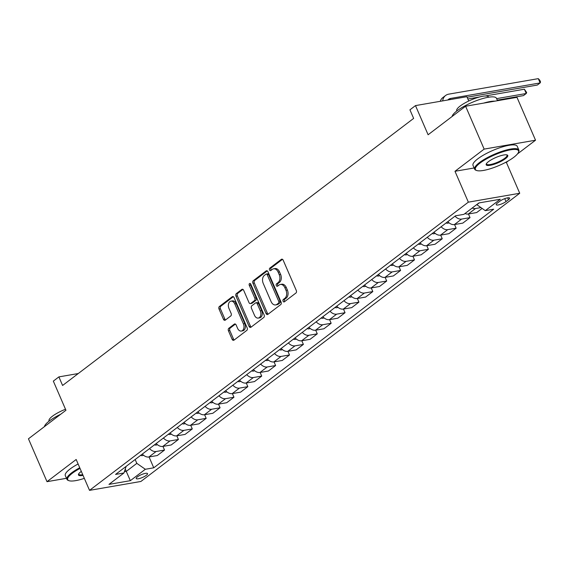 <?xml version="1.0" encoding="UTF-8"?>
<svg xmlns="http://www.w3.org/2000/svg" width="569" height="569" viewBox="0 0 569 569"><rect width="100%" height="100%" fill="white"/><g stroke="black" fill="none" stroke-linecap="round" stroke-linejoin="round"><path stroke-width="0.85" d="M283.078 301.229A1.323 0.903 -99.8 0 0 284.066 301.954A1.323 0.903 -99.8 0 0 284.351 301.826L295.937 293.014A1.892 1.287 -99.8 0 0 296.3 290.496L283.184 260.197A1.892 1.287 -99.8 0 0 281.769 259.165A1.892 1.287 -99.8 0 0 281.363 259.343L269.777 268.155A1.323 0.903 -99.8 0 0 269.528 269.919A1.323 0.903 -99.8 0 0 270.517 270.645A1.323 0.903 -99.8 0 0 270.801 270.517L272.302 269.372A6.053 4.125 -99.8 0 1 273.597 268.796A6.053 4.125 -99.8 0 1 278.12 272.11L279.215 274.635A6.053 4.125 -99.8 0 1 278.056 282.672L276.555 283.817A1.323 0.903 -99.8 0 0 276.299 285.574A1.323 0.903 -99.8 0 0 277.288 286.299A1.323 0.903 -99.8 0 0 277.572 286.171L279.073 285.033A6.053 4.125 -99.8 0 1 280.375 284.45A6.053 4.125 -99.8 0 1 284.891 287.765L285.987 290.29A6.053 4.125 -99.8 0 1 284.827 298.327L283.326 299.472A1.323 0.903 -99.8 0 0 283.078 301.229M280.375 284.45L281.762 284.216A6.053 4.125 -99.8 0 1 286.285 287.523L287.373 290.048A6.053 4.125 -99.8 0 1 286.214 298.092L284.72 299.23A1.323 0.903 -99.8 0 0 284.464 300.987A1.323 0.903 -99.8 0 0 284.799 301.485M282.473 259.315L271.171 267.921A1.323 0.903 -99.8 0 0 270.915 269.678A1.323 0.903 -99.8 0 0 271.249 270.168M273.597 268.796L274.983 268.561A6.053 4.125 -99.8 0 1 279.507 271.868L280.602 274.393A6.053 4.125 -99.8 0 1 279.443 282.43L277.942 283.575A1.323 0.903 -99.8 0 0 277.693 285.332A1.323 0.903 -99.8 0 0 278.028 285.823M146.318 475.3A6.167 1.508 156.6 0 0 147.535 473.621A6.167 1.508 156.6 0 0 143.473 473.863A6.167 1.508 156.6 0 0 137.435 476.836A6.167 1.508 156.6 0 0 136.219 478.515A6.167 1.508 156.6 0 0 140.28 478.28A6.167 1.508 156.6 0 0 146.318 475.3M228.809 328.306A1.892 1.287 -99.8 0 0 228.446 330.817L232.124 339.316A1.892 1.287 -99.8 0 0 233.539 340.354A1.892 1.287 -99.8 0 0 233.944 340.177L246.811 330.383A1.892 1.287 -99.8 0 0 247.174 327.872L234.058 297.573A1.892 1.287 -99.8 0 0 232.65 296.534A1.892 1.287 -99.8 0 0 232.244 296.719L219.371 306.506A1.892 1.287 -99.8 0 0 219.015 309.017L223.453 319.287A1.892 1.287 -99.8 0 0 224.869 320.319A1.892 1.287 -99.8 0 0 225.274 320.141L230.779 315.951A1.892 1.287 -99.8 0 0 231.142 313.441L228.937 308.348A5.057 3.45 -99.8 0 1 230.993 301.143A5.057 3.45 -99.8 0 1 234.777 303.91L243.404 323.853A5.057 3.45 -99.8 0 1 241.356 331.058A5.057 3.45 -99.8 0 1 237.572 328.292L236.135 324.97A1.892 1.287 -99.8 0 0 234.72 323.939A1.892 1.287 -99.8 0 0 234.314 324.117L228.809 328.306L230.196 328.064A1.892 1.287 -99.8 0 0 229.833 330.575L233.51 339.081A1.892 1.287 -99.8 0 0 234.222 339.956M517.441 153.971L535.529 140.209L484.148 149.106L465.598 106.232L428.101 134.753L415.491 105.599L409.936 109.824L413.642 118.402L62.59 385.469L58.884 376.891L53.33 381.116L65.947 410.27L28.45 438.799L47.007 481.673L66.481 478.301M484.148 149.106L454.987 171.29L468.351 202.159L89.525 490.357L76.168 459.489L47.007 481.673M266.036 313.519A1.892 1.287 -99.8 0 0 267.451 314.557A1.892 1.287 -99.8 0 0 267.857 314.373L280.723 304.586A1.892 1.287 -99.8 0 0 281.086 302.075L267.971 271.769A1.892 1.287 -99.8 0 0 266.562 270.737A1.892 1.287 -99.8 0 0 266.157 270.915L253.29 280.709A1.892 1.287 -99.8 0 0 252.928 283.22L266.036 313.519L267.423 313.277A1.892 1.287 -99.8 0 0 268.134 314.159M263.767 317.488L250.901 327.275A1.892 1.287 -99.8 0 1 250.495 327.452A1.892 1.287 -99.8 0 1 249.08 326.421L235.971 296.122A1.892 1.287 -99.8 0 1 236.334 293.604L241.839 289.415A1.892 1.287 -99.8 0 1 242.245 289.237A1.892 1.287 -99.8 0 1 243.653 290.268L248.973 302.559A1.892 1.287 -99.8 0 0 250.388 303.59A1.892 1.287 -99.8 0 0 250.794 303.412L254.443 300.631A1.892 1.287 -99.8 0 0 254.805 298.12L249.272 285.325A1.323 0.903 -99.8 0 1 249.812 283.44A1.323 0.903 -99.8 0 1 250.801 284.166L264.13 314.97A1.892 1.287 -99.8 0 1 263.767 317.488M465.598 106.232L516.979 97.335L535.529 140.209M499.845 201.213L497.398 203.069A5.975 1.458 156.6 0 0 496.218 204.698A5.975 1.458 156.6 0 0 500.158 204.463A5.975 1.458 156.6 0 0 506.012 201.582L508.451 199.719A5.975 1.458 156.6 0 0 509.632 198.09A5.975 1.458 156.6 0 0 505.699 198.325A5.975 1.458 156.6 0 0 499.845 201.213M468.351 202.159L519.725 193.261L140.906 481.459L89.525 490.357M149.057 456.964L153.751 467.81L493.693 209.193L485.293 210.651L500.286 199.242L478.899 202.941L463.906 214.349L455.506 215.807L115.564 474.425L123.964 472.967L126.14 466.374M153.751 467.81L145.344 469.269L130.351 480.677L108.963 484.375L123.964 472.967M468.735 101.012L466.865 96.702L415.491 105.599M505.172 162.599L506.367 162.393L508.494 160.778M506.367 162.393L519.725 193.261M78.28 373.534L58.884 376.891M485.293 210.651L476.708 204.612M476.765 204.755L479.212 202.891M125.258 469.055L126.268 471.395L136.823 463.365L135.159 459.517M124.376 471.722L126.268 471.395L130.351 480.677M480.869 207.593L475.506 208.517A7.71 5.313 -127.3 0 1 472.213 208.034M464.994 213.524A7.71 5.313 -127.3 0 0 468.287 214.015L476.687 212.557L482.099 208.439M468.443 213.987L470.022 217.628L461.623 219.079A7.71 5.313 -127.3 0 1 455.029 216.17M447.81 221.661A7.71 5.313 -127.3 0 0 454.396 224.577L462.803 223.119L470.022 217.628M454.56 224.549L456.132 228.19L447.732 229.648A7.71 5.313 -127.3 0 1 441.139 226.732M433.919 232.23A7.71 5.313 -127.3 0 0 440.513 235.139L448.913 233.688L456.132 228.19M440.669 235.111L442.248 238.76L433.848 240.21A7.71 5.313 -127.3 0 1 427.255 237.294M420.036 242.792A7.71 5.313 -127.3 0 0 426.629 245.708L435.029 244.25L442.248 238.76M426.786 245.68L428.365 249.322L419.958 250.773A7.71 5.313 -127.3 0 1 413.371 247.864M406.145 253.354A7.71 5.313 -127.3 0 0 412.738 256.27L421.138 254.812L428.365 249.322M412.902 256.242L414.474 259.884L406.074 261.342A7.71 5.313 -127.3 0 1 399.481 258.426M392.261 263.924A7.71 5.313 -127.3 0 0 398.855 266.833L407.255 265.382L414.474 259.884M399.011 266.804L400.59 270.453L392.19 271.904A7.71 5.313 -127.3 0 1 385.597 268.988M378.371 274.486A7.71 5.313 -127.3 0 0 384.964 277.395L393.371 275.944L400.59 270.453M385.128 277.373L386.7 281.015L378.3 282.466A7.71 5.313 -127.3 0 1 371.706 279.557M364.487 285.048A7.71 5.313 -127.3 0 0 371.08 287.964L379.48 286.506L386.7 281.015M371.237 287.935L372.816 291.577L364.416 293.035A7.71 5.313 -127.3 0 1 357.823 290.119M350.604 295.61A7.71 5.313 -127.3 0 0 357.197 298.526L365.597 297.075L372.816 291.577M357.353 298.497L358.932 302.146L350.525 303.597A7.71 5.313 -127.3 0 1 343.939 300.681M336.713 306.179A7.71 5.313 -127.3 0 0 343.306 309.088L351.706 307.637L358.932 302.146M343.47 309.067L345.042 312.708L336.642 314.159A7.71 5.313 -127.3 0 1 330.048 311.25M322.829 316.741A7.71 5.313 -127.3 0 0 329.423 319.657L337.822 318.199L345.042 312.708M329.579 319.629L331.158 323.27L322.758 324.728A7.71 5.313 -127.3 0 1 316.165 321.812M308.939 327.303A7.71 5.313 -127.3 0 0 315.532 330.219L323.939 328.768L331.158 323.27M315.695 330.191L317.267 333.839L308.867 335.29A7.71 5.313 -127.3 0 1 302.274 332.374M295.055 337.872A7.71 5.313 -127.3 0 0 301.648 340.781L310.048 339.33L317.267 333.839M301.805 340.76L303.384 344.401L294.984 345.852A7.71 5.313 -127.3 0 1 288.391 342.943M281.171 348.434A7.71 5.313 -127.3 0 0 287.765 351.35L296.165 349.892L303.384 344.401M287.921 351.322L289.5 354.964L281.093 356.422A7.71 5.313 -127.3 0 1 274.5 353.505M267.281 358.996A7.71 5.313 -127.3 0 0 273.874 361.912L282.274 360.462L289.5 354.964M274.03 361.884L275.609 365.533L267.21 366.984A7.71 5.313 -127.3 0 1 260.616 364.068M253.397 369.566A7.71 5.313 -127.3 0 0 259.99 372.475L268.39 371.024L275.609 365.533M260.147 372.453L261.726 376.095L253.326 377.546A7.71 5.313 -127.3 0 1 246.733 374.637M239.506 380.128A7.71 5.313 -127.3 0 0 246.1 383.044L254.499 381.586L261.726 376.095M246.263 383.015L247.835 386.657L239.435 388.115A7.71 5.313 -127.3 0 1 232.842 385.199M225.623 390.69A7.71 5.313 -127.3 0 0 232.216 393.606L240.616 392.155L247.835 386.657M232.372 393.577L233.951 397.219L225.552 398.677A7.71 5.313 -127.3 0 1 218.958 395.761M211.739 401.259A7.71 5.313 -127.3 0 0 218.325 404.168L226.732 402.717L233.951 397.219M218.489 404.146L220.068 407.788L211.661 409.239A7.71 5.313 -127.3 0 1 205.068 406.33M197.848 411.821A7.71 5.313 -127.3 0 0 204.442 414.737L212.842 413.279L220.068 407.788M204.598 414.709L206.177 418.35L197.777 419.808A7.71 5.313 -127.3 0 1 191.184 416.892M183.965 422.383A7.71 5.313 -127.3 0 0 190.558 425.299L198.958 423.848L206.177 418.35M190.715 425.271L192.294 428.912L183.887 430.37A7.71 5.313 -127.3 0 1 177.3 427.454M170.074 432.952A7.71 5.313 -127.3 0 0 176.667 435.861L185.067 434.41L192.294 428.912M176.831 435.833L178.403 439.481L170.003 440.932A7.71 5.313 -127.3 0 1 163.41 438.023M156.191 443.514A7.71 5.313 -127.3 0 0 162.784 446.43L171.184 444.972L178.403 439.481M162.94 446.402L164.519 450.043L156.119 451.502A7.71 5.313 -127.3 0 1 149.526 448.585M142.3 454.076A7.71 5.313 -127.3 0 0 148.893 456.992L157.3 455.534L164.519 450.043M136.823 463.365L145.344 469.269M454.987 171.29L474.119 167.976M267.259 270.894L254.677 280.467A1.892 1.287 -99.8 0 0 254.315 282.978L267.423 313.277M278.504 303.142A1.323 0.903 -99.8 0 0 278.76 301.378L267.245 274.784A1.323 0.903 -99.8 0 0 266.256 274.059A1.323 0.903 -99.8 0 0 265.972 274.187L264.393 275.389A6.053 4.125 -99.8 0 0 263.234 283.433L271.1 301.613A6.053 4.125 -99.8 0 0 275.624 304.92A6.053 4.125 -99.8 0 0 276.925 304.344L278.504 303.142L279.891 302.9A1.323 0.903 -99.8 0 0 280.147 301.143L278.76 301.378M266.256 274.059L267.65 273.817A1.323 0.903 -99.8 0 1 268.639 274.543L280.147 301.143M275.624 304.92L277.011 304.678A6.053 4.125 -99.8 0 0 278.312 304.102L276.925 304.344M279.891 302.9L278.312 304.102M242.942 289.393L237.721 293.362A1.892 1.287 -99.8 0 0 237.358 295.88L250.467 326.179A1.892 1.287 -99.8 0 0 251.178 327.061M250.388 303.59L251.775 303.355A1.892 1.287 -99.8 0 0 252.181 303.17L255.837 300.396A1.892 1.287 -99.8 0 0 256.199 297.879L250.659 285.083L249.272 285.325M250.588 283.81A1.323 0.903 -99.8 0 0 250.659 285.083M254.492 315.311A5.057 3.45 -99.8 0 0 258.269 318.078A5.057 3.45 -99.8 0 0 260.325 310.873L257.288 303.846A1.892 1.287 -99.8 0 0 255.872 302.808A1.892 1.287 -99.8 0 0 255.467 302.993L251.811 305.766A1.892 1.287 -99.8 0 0 251.448 308.284L254.492 315.311M258.269 318.078L259.663 317.836A5.057 3.45 -99.8 0 0 261.712 310.631L260.325 310.873M255.872 302.808L257.259 302.573A1.892 1.287 -99.8 0 1 258.675 303.604L261.712 310.631M235.424 324.088L230.196 328.064M241.356 331.058L242.743 330.824A5.057 3.45 -99.8 0 0 244.798 323.619L243.404 323.853M230.993 301.143L232.38 300.901A5.057 3.45 -99.8 0 1 236.163 303.668L244.798 323.619M233.347 296.691L220.765 306.264A1.892 1.287 -99.8 0 0 220.402 308.775L224.847 319.045A1.892 1.287 -99.8 0 0 225.559 319.927M447.803 100.002A9.637 6.643 -127.3 0 1 448.514 99.333A9.637 6.643 -127.3 0 1 450.634 98.43L540.137 82.932L538.281 78.643L448.785 94.141A14.453 9.965 52.7 0 0 445.598 95.5A14.453 9.965 52.7 0 0 442.654 100.898M467.085 97.214L537.356 85.044L540.137 82.932L540.55 81.964L539.81 80.25L538.281 78.643M445.598 95.5L442.817 97.612A14.453 9.965 52.7 0 0 440.264 101.31M497.263 100.144L523.473 95.606L526.247 93.494L524.39 89.212L485.215 95.99M496.602 98.629L526.247 93.494L526.666 92.534L524.39 89.212M479.525 96.979L467.86 98.999M449.033 222.828L447.924 223.204A5.107 3.521 -127.3 0 1 446.082 222.977M435.15 233.39L434.033 233.767A5.107 3.521 -127.3 0 1 432.191 233.539M421.266 243.952L420.15 244.336A5.107 3.521 -127.3 0 1 418.307 244.108M513.921 157.208A23.507 5.74 156.6 0 0 518.43 152.435A23.507 5.74 156.6 0 0 505.663 150.949A23.507 5.74 156.6 0 0 480.037 163.075A23.507 5.74 156.6 0 0 476.673 170.501A23.507 5.74 156.6 0 0 493.572 167.656A23.507 5.74 156.6 0 0 513.921 157.208M476.673 170.501L475.947 170.245A24.09 5.882 -23.4 0 1 474.646 169.192A24.09 5.882 -23.4 0 1 479.397 162.634A24.09 5.882 -23.4 0 1 502.996 150.998A24.09 5.882 -23.4 0 1 518.864 150.06A24.09 5.882 -23.4 0 1 518.736 151.731L518.43 152.435M505.45 158.673A11.757 2.866 -23.4 0 1 492.633 164.74A11.757 2.866 -23.4 0 1 486.253 164A11.757 2.866 -23.4 0 1 488.508 161.61A11.757 2.866 -23.4 0 1 498.679 156.39A11.757 2.866 -23.4 0 1 507.128 154.96A11.757 2.866 -23.4 0 1 505.45 158.673M486.452 163.623A11.174 2.731 156.6 0 0 486.495 164.064A11.174 2.731 156.6 0 0 493.856 163.63A11.174 2.731 156.6 0 0 504.81 158.232A11.174 2.731 156.6 0 0 507.015 155.188A11.174 2.731 156.6 0 0 506.716 154.853M452.135 116.467A24.09 5.882 -23.4 0 1 456.985 110.841A24.09 5.882 -23.4 0 1 480.585 99.205A24.09 5.882 -23.4 0 1 496.445 98.266L497.505 100.706M483.771 103.081A24.09 5.882 -23.4 0 1 494.923 101.154M456.807 110.976L456.715 110.777A17.34 4.232 -23.4 0 1 460.136 106.054A17.34 4.232 -23.4 0 1 477.128 97.676A17.34 4.232 -23.4 0 1 488.551 97L488.636 97.199M474.646 169.192L473.017 165.423A24.09 5.882 -23.4 0 1 477.761 158.858A24.09 5.882 -23.4 0 1 501.367 147.229A24.09 5.882 -23.4 0 1 517.228 146.29L518.864 150.06M80.023 468.408A23.507 5.74 156.6 0 0 72.327 473.244A23.507 5.74 156.6 0 0 68.963 480.677A23.507 5.74 156.6 0 0 84.333 478.358M68.963 480.677L68.237 480.414A24.09 5.882 -23.4 0 1 66.943 479.361A24.09 5.882 -23.4 0 1 71.687 472.803A24.09 5.882 -23.4 0 1 79.745 467.754M83.038 475.364A11.757 2.866 -23.4 0 1 78.543 474.169A11.757 2.866 -23.4 0 1 80.798 471.779A11.757 2.866 -23.4 0 1 81.317 471.395M78.742 473.792A11.174 2.731 156.6 0 0 78.785 474.233A11.174 2.731 156.6 0 0 82.74 474.674M44.432 426.643A24.09 5.882 -23.4 0 1 49.275 421.01A24.09 5.882 -23.4 0 1 60.734 414.239M49.098 421.145L49.012 420.946A17.34 4.232 -23.4 0 1 52.426 416.224A17.34 4.232 -23.4 0 1 65.499 409.246M66.943 479.361L65.307 475.592A24.09 5.882 -23.4 0 1 70.058 469.027A24.09 5.882 -23.4 0 1 78.109 463.984M407.376 254.521L406.266 254.898A5.107 3.521 -127.3 0 1 404.424 254.67M393.492 265.083L392.375 265.46A5.107 3.521 -127.3 0 1 390.533 265.232M379.601 275.645L378.492 276.022A5.107 3.521 -127.3 0 1 376.65 275.801M365.718 286.214L364.601 286.591A5.107 3.521 -127.3 0 1 362.759 286.363M351.834 296.776L350.717 297.153A5.107 3.521 -127.3 0 1 348.875 296.926M337.943 307.338L336.834 307.715A5.107 3.521 -127.3 0 1 334.985 307.495M324.06 317.907L322.943 318.284A5.107 3.521 -127.3 0 1 321.101 318.057M310.169 328.469L309.059 328.846A5.107 3.521 -127.3 0 1 307.217 328.619M296.285 339.032L295.169 339.409A5.107 3.521 -127.3 0 1 293.327 339.181M282.402 349.594L281.285 349.978A5.107 3.521 -127.3 0 1 279.443 349.75M268.511 360.163L267.402 360.54A5.107 3.521 -127.3 0 1 265.552 360.312M254.628 370.725L253.511 371.102A5.107 3.521 -127.3 0 1 251.669 370.874M240.737 381.287L239.627 381.671A5.107 3.521 -127.3 0 1 237.785 381.443M226.853 391.856L225.737 392.233A5.107 3.521 -127.3 0 1 223.894 392.005M212.962 402.418L211.853 402.795A5.107 3.521 -127.3 0 1 210.011 402.568M199.079 412.98L197.962 413.364A5.107 3.521 -127.3 0 1 196.12 413.137M185.195 423.549L184.079 423.926A5.107 3.521 -127.3 0 1 182.236 423.699M171.305 434.111L170.195 434.488A5.107 3.521 -127.3 0 1 168.353 434.261M157.421 444.674L156.304 445.058A5.107 3.521 -127.3 0 1 154.462 444.83M143.53 455.243L142.421 455.62A5.107 3.521 -127.3 0 1 140.579 455.392M468.287 214.015L475.506 208.517M454.396 224.577L461.623 219.079M440.513 235.139L447.732 229.648M426.629 245.708L433.848 240.21M412.738 256.27L419.958 250.773M398.855 266.833L406.074 261.342M384.964 277.395L392.19 271.904M371.08 287.964L378.3 282.466M357.197 298.526L364.416 293.035M343.306 309.088L350.525 303.597M329.423 319.657L336.642 314.159M315.532 330.219L322.758 324.728M301.648 340.781L308.867 335.29M287.765 351.35L294.984 345.852M273.874 361.912L281.093 356.422M259.99 372.475L267.21 366.984M246.1 383.044L253.326 377.546M232.216 393.606L239.435 388.115M218.325 404.168L225.552 398.677M204.442 414.737L211.661 409.239M190.558 425.299L197.777 419.808M176.667 435.861L183.887 430.37M162.784 446.43L170.003 440.932M148.893 456.992L156.119 451.502M507.64 197.841L508.451 199.719M504.746 198.652L506.012 201.582M286.214 298.092L284.827 298.327M287.373 290.048L285.987 290.29M286.285 287.523L284.891 287.765M277.942 283.575L276.555 283.817M279.443 282.43L278.056 282.672M280.602 274.393L279.215 274.635M279.507 271.868L278.12 272.11M271.171 267.921L269.777 268.155M282.217 259.201L281.363 259.343M284.72 299.23L283.326 299.472M254.315 282.978L252.928 283.22M254.677 280.467L253.29 280.709M267.003 270.773L266.157 270.915M268.639 274.543L267.245 274.784M250.467 326.179L249.08 326.421M237.358 295.88L235.971 296.122M237.721 293.362L236.334 293.604M242.686 289.272L241.839 289.415M252.181 303.17L250.794 303.412M255.837 300.396L254.443 300.631M256.199 297.879L254.805 298.12M258.675 303.604L257.288 303.846M235.161 323.967L234.314 324.117M236.163 303.668L234.777 303.91M224.847 319.045L223.453 319.287M220.402 308.775L219.015 309.017M220.765 306.264L219.371 306.506M233.091 296.57L232.244 296.719M233.51 339.081L232.124 339.316M229.833 330.575L228.446 330.817M450.634 98.43L448.792 99.831M448.023 223.169L448.77 222.6M434.133 233.738L434.88 233.169M420.249 244.3L420.996 243.731M406.358 254.862L407.112 254.293M392.475 265.431L393.222 264.862M378.591 275.993L379.338 275.424M364.701 286.556L365.447 285.987M350.817 297.125L351.564 296.556M336.926 307.687L337.68 307.118M323.043 318.249L323.789 317.68M309.152 328.818L309.906 328.249M295.268 339.38L296.015 338.811M281.385 349.942L282.132 349.373M267.494 360.511L268.241 359.942M253.61 371.073L254.357 370.504M239.72 381.635L240.474 381.066M225.836 392.205L226.583 391.628M211.953 402.767L212.699 402.198M198.062 413.329L198.809 412.76M184.178 423.891L184.925 423.322M170.287 434.46L171.041 433.891M156.404 445.022L157.151 444.453M142.52 455.584L143.267 455.015"/></g></svg>
